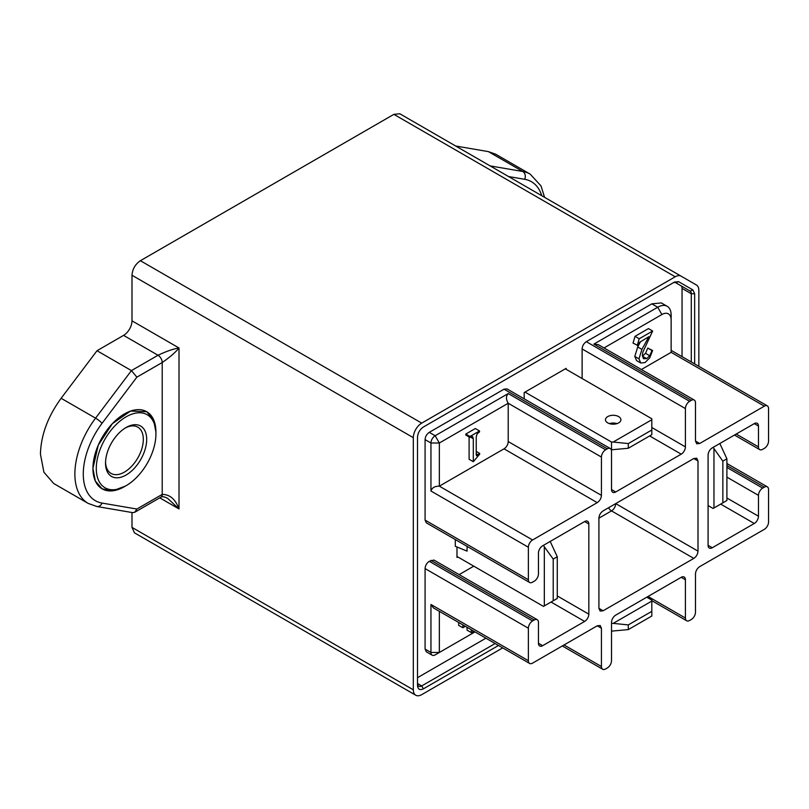 <?xml version="1.0" encoding="UTF-8"?>
<svg xmlns="http://www.w3.org/2000/svg" width="809" height="809" viewBox="0 0 809 809"><rect width="100%" height="100%" fill="white"/><g stroke="black" fill="none" stroke-linecap="round" stroke-linejoin="round"><path stroke-width="1.21" d="M159.757 497.838L179.011 508.952C175.502 499.295 169.9 494.451 162.225 494.41L136.873 509.033L102.045 503.077A58.197 33.604 -60 0 1 102.045 423.329A5.936 1.011 -143 0 0 95.563 418.162A64.133 37.032 -60 0 0 88.161 503.4L53.728 483.519L43.898 472.213L40.45 454.162C40.915 435.212 47.812 416.584 61.13 398.281L97.009 350.722L131.432 370.603L95.563 418.162L61.13 398.281M502.692 647.898L421.711 694.648A11.872 6.856 -60 0 1 415.775 695.234A11.872 6.856 -60 0 1 413.318 689.804L413.318 437.679L131.988 275.252L131.988 320.829A11.872 6.856 120 0 1 123.585 335.371L97.009 350.722M131.988 275.252C132.484 269.073 135.285 264.23 140.382 260.71L393.882 114.352L399.818 113.766L696.387 284.98A11.872 6.856 120 0 1 698.845 290.421L698.845 366.335M455.71 146.024L488.373 151.617L495.775 154.256L530.198 174.137A64.133 37.032 -60 0 0 522.806 171.498L488.373 151.617M415.775 695.234L134.446 532.818L131.988 527.377L131.988 512.522M131.988 320.829L179.011 347.981L179.011 508.952L167.645 498.374C164.571 496.736 162.356 496.322 160.991 497.12A5.936 3.428 -120 0 0 162.225 494.41L162.225 362.523A5.936 3.428 -120 0 0 158.018 355.252C166.421 351.278 173.419 348.861 179.011 347.981C175.432 352.411 169.829 357.254 162.225 362.523L136.873 377.156L131.432 370.603L158.018 355.252L123.585 335.371M413.318 437.679A11.872 6.856 -60 0 1 421.711 423.127L140.382 260.71M681.148 276.182A11.872 6.856 -60 0 0 675.212 276.779L421.711 423.127M136.873 509.033L134.769 512.259L132.676 512.633L96.847 506.505A5.936 4.743 -80.3 0 0 102.045 503.077M498.496 645.471L423.4 688.833C419.82 690.492 417.869 689.359 417.515 685.435L417.515 437.194C417.869 432.866 419.82 429.478 423.4 427.01L674.433 282.078L678.589 281.663L692.929 289.935L694.648 293.748L694.648 363.908M126.113 485.683A42.159 24.341 -60 0 1 99.942 449.855A42.159 24.341 -60 0 1 133.485 413.642A42.159 24.341 -60 0 1 155.925 434.039A42.159 24.341 -60 0 1 152.274 452.656A42.159 24.341 -60 0 1 126.113 485.683L124.434 486.644A44.535 25.716 -60 0 1 102.156 488.858A44.535 25.716 -60 0 1 96.797 448.803A44.535 25.716 -60 0 1 146.702 411.71A44.535 25.716 -60 0 1 155.925 432.097L153.528 419.568L146.702 411.71L130.573 411.073L112.38 423.643L98.243 445.193L92.934 468.462L95.331 481.001L102.156 488.858L112.775 490.8L125.284 486.138M682.048 356.638L682.048 288.409L691.291 293.748A5.936 3.428 120 0 0 690.057 291.028L675.727 282.745A5.936 3.428 120 0 0 672.754 283.039L674.433 282.078M694.648 293.748L691.291 293.748L691.291 361.967M495.138 643.529L421.711 685.921L417.515 683.494L417.515 685.435M417.515 683.514A5.936 3.428 120 0 0 418.749 686.214A5.936 3.428 120 0 0 421.711 685.921L423.4 688.833M108.052 450.289A29.094 16.797 -60 0 1 126.113 427.496A29.094 16.797 -60 0 1 144.164 452.221A29.094 16.797 -60 0 1 121.016 477.209A29.094 16.797 -60 0 1 105.534 463.132A29.094 16.797 -60 0 1 108.052 450.289M125.253 428.012A26.717 15.432 -60 0 1 137.793 427.142A26.717 15.432 -60 0 1 141.009 451.169A26.717 15.432 -60 0 1 111.066 473.427A26.717 15.432 -60 0 1 105.554 462.131M682.048 288.409A5.936 3.428 120 0 0 680.824 285.688M485.906 638.2L417.515 677.679M566.158 369.308L566.158 368.348L524.171 392.587L524.171 398.817M456.984 546.975L456.984 557.431L457.823 556.956L456.984 556.713M649.647 435.94L681.208 454.162A5.936 3.428 120 0 0 685.415 446.892L685.415 408.585L582.116 348.952C582.359 345.868 583.764 343.441 586.313 341.671L651.821 303.86L661.317 302.92L667.203 306.308A19.001 10.972 -60 0 1 671.136 315.004L671.136 319.858A13.065 7.544 -60 0 0 661.893 314.529L604.01 347.941M439.348 611.321L439.348 652.469L435.151 654.896A5.936 3.428 -60 0 1 432.188 655.189L426.303 651.791L425.079 649.071L425.079 568.585C425.322 565.501 426.717 563.074 429.276 561.315L433.917 560.05L537.216 619.684A5.936 3.428 120 0 0 534.243 619.977L532.565 620.948L429.276 561.315M473.781 566.169L459.148 574.612M529.602 582.46L426.303 522.816L425.079 520.106L425.079 439.611C425.322 436.526 426.717 434.109 429.276 432.34L504.017 389.19L506.98 388.896L610.279 448.53A5.936 3.428 120 0 0 607.306 448.823L605.628 449.794A5.936 3.428 120 0 0 601.431 457.075L601.431 495.371C601.188 498.455 599.782 500.882 597.234 502.642L532.565 539.977A5.936 3.428 120 0 0 528.368 547.248L528.368 579.74A5.936 3.428 120 0 0 529.602 582.46A5.936 3.428 120 0 0 532.565 582.167L534.243 581.196A5.936 3.428 -60 0 0 538.45 573.925L538.45 553.073A5.936 3.428 120 0 1 542.647 545.802L584.634 521.552L588.831 523.979L588.831 614.162A5.936 3.428 120 0 1 584.634 621.433L542.647 645.683A5.936 3.428 120 0 1 539.674 645.976A5.936 3.428 120 0 1 538.45 643.256L538.45 622.404A5.936 3.428 120 0 0 537.216 619.684M582.116 348.952L582.116 378.521M598.286 344.634L593.877 344.098L657.697 307.248A19.001 10.972 -60 0 1 667.203 306.308M758.468 426.04A5.936 3.428 120 0 0 757.244 423.319A5.936 3.428 120 0 0 754.271 423.613L758.468 426.04L758.468 446.892A5.936 3.428 120 0 0 759.702 449.612A5.936 3.428 120 0 0 762.675 449.319L764.353 448.348A5.936 3.428 -60 0 0 768.55 441.067L768.55 408.585A5.936 3.428 -60 0 0 767.316 405.865L671.136 350.337M720.677 504.098L754.271 523.494L712.284 547.744A5.936 3.428 120 0 1 709.311 548.037A5.936 3.428 120 0 1 708.087 545.317L708.087 455.133A5.936 3.428 120 0 1 712.284 447.862L754.271 423.613M754.271 523.494A5.936 3.428 120 0 0 758.468 516.223L758.468 495.371A5.936 3.428 -60 0 1 762.675 488.1L726.907 467.45M685.415 579.74A5.936 3.428 120 0 0 684.181 577.019A5.936 3.428 120 0 0 681.208 577.313L685.415 579.74L685.415 618.046A5.936 3.428 120 0 0 686.639 620.766A5.936 3.428 120 0 0 689.612 620.473L691.291 619.502A5.936 3.428 120 0 0 695.487 612.221L695.487 573.925C695.73 570.841 697.136 568.414 699.684 566.644L764.353 529.319A5.936 3.428 120 0 0 768.55 522.038L768.55 489.556A5.936 3.428 120 0 0 767.316 486.836A5.936 3.428 120 0 0 764.353 487.129L762.675 488.1M532.565 620.948A5.936 3.428 -60 0 0 528.368 628.229L528.368 660.71A5.936 3.428 120 0 0 529.602 663.431A5.936 3.428 120 0 0 532.565 663.137L597.234 625.802L600.197 625.509L601.431 628.229L601.431 666.525A5.936 3.428 120 0 0 602.665 669.245A5.936 3.428 120 0 0 605.628 668.952L607.306 667.981A5.936 3.428 -60 0 0 611.513 660.71L611.513 622.404A5.936 3.428 120 0 1 615.71 615.133L681.208 577.313M432.188 655.189A5.936 3.428 -60 0 1 430.954 652.469L430.954 604.465L433.412 607.893L529.602 663.431M588.831 523.979A5.936 3.428 120 0 0 587.607 521.259A5.936 3.428 120 0 0 584.634 521.552M601.431 457.075L508.214 403.256L508.214 441.552A5.936 3.428 -60 0 1 504.017 448.833L439.348 486.158C434.827 486.108 432.026 487.726 430.954 491.012L430.954 443.008A5.936 3.428 -60 0 1 435.151 435.738L508.214 393.558C505.908 396.127 505.908 399.353 508.214 403.256L439.348 443.008L439.348 486.158L532.565 539.977M681.208 454.162L615.71 491.983A5.936 3.428 120 0 1 612.737 492.276A5.936 3.428 120 0 1 611.513 489.556L611.513 451.25A5.936 3.428 120 0 0 610.279 448.53M685.415 408.585A5.936 3.428 -60 0 1 689.612 401.315L691.291 400.344A5.936 3.428 120 0 1 694.253 400.05A5.936 3.428 120 0 1 695.487 402.771L695.487 441.067L699.684 443.494L696.721 443.787L695.487 441.067M767.316 405.865A5.936 3.428 -60 0 0 764.353 406.158L671.136 352.34L671.136 319.858M764.353 406.158L699.684 443.494M698.005 551.131C697.762 554.216 696.357 556.643 693.809 558.402L603.109 610.775L600.147 611.068L598.913 608.348L598.913 518.164C599.156 515.08 600.561 512.653 603.109 510.894L693.809 458.521L696.771 458.228L698.005 460.948L698.005 551.131L615.71 503.623A5.936 3.428 -60 0 1 611.513 510.894A5.936 3.428 60 0 1 608.54 507.759M435.151 654.896L474.984 631.9M671.136 352.34L641.385 369.521M652.661 331.012L648.464 328.585L635.025 336.342L633.043 343.107L637.876 345.453L639.707 342.278L648.858 336.696L641.911 349.387L638.989 358.852L640.758 362.998L645.046 362.553L649.779 357.811L652.61 350.479L651.973 350.519L649.728 355.738L646.684 358.64L643.509 358.69L642.386 355.515L642.771 352.299L652.661 331.012L639.221 338.769L637.249 345.534M652.61 350.479L647.776 348.092L645.531 353.311L642.427 356.243M640.556 341.58L637.714 346.96L634.782 356.425L636.562 360.581L640.758 362.998L636.562 360.581M467.066 627.319L467.066 630.16L471.263 632.587L473.72 631.172M458.663 622.475L458.663 625.317L462.869 627.744L465.327 626.318M469.099 436.931L469.099 459.29L473.305 461.717L479.666 454.152L479.666 453.404L476.592 455.73M476.268 455.103L477.219 455.649L476.228 454.496L476.228 437.002L477.148 433.766L479.525 431.955L479.525 430.964L475.328 428.537L465.802 434.039L465.802 435.03L470.009 437.447L472.628 436.567M635.025 336.342L639.221 338.769M647.776 348.092L651.973 350.519M471.263 629.746L471.263 632.587M462.869 624.902L462.869 627.744M472.577 436.547L473.305 438.7L473.305 461.717M465.802 434.039L470.009 436.466L470.009 437.447M479.525 430.964L470.009 436.466M476.228 451.422L479.666 453.404M708.087 505.554L713.123 508.467L726.907 500.508L726.907 458.814L722.852 461.15L713.123 447.377L719.838 443.494L726.907 458.814M722.852 502.844L722.852 461.15M713.963 448.833L713.963 507.981M557.27 556.754L550.201 541.433L543.486 545.317L544.326 546.773L544.326 605.921L557.27 598.448L557.27 556.754L553.214 559.09L553.214 600.784M544.326 605.921L543.486 606.406L457.823 556.956M553.214 559.09L544.326 546.773M455.305 539.563L455.305 546.287L467.066 551.131L467.066 546.348M611.513 442.038L611.513 449.794L628.3 448.257L651.821 434.686L651.821 419.74L613.192 442.038L611.513 442.038L525.011 392.102M613.192 442.038L628.3 443.575L628.3 448.257M616.994 423.613A7.716 4.46 0 0 0 609.389 423.613M628.3 443.575L651.821 430.004M565.319 368.823L651.821 418.769L651.821 419.74M607.731 422.885A7.716 4.46 0 0 0 616.145 423.855A7.716 4.46 0 0 0 620.908 419.74A7.716 4.46 0 0 0 618.642 416.584A7.716 4.46 0 0 0 610.239 415.624A7.716 4.46 0 0 0 605.466 419.74A7.716 4.46 0 0 0 607.731 422.885M651.821 611.341L628.3 624.912L628.3 629.594L651.821 616.023L651.821 600.106L646.775 597.194M611.513 623.375L613.192 623.375L651.821 601.077M628.3 624.912L613.192 623.375M628.3 629.594L611.513 631.131M429.276 432.34L435.151 435.738L439.348 443.008L430.954 443.008L425.079 439.611M413.318 689.804L131.988 527.377M675.212 276.779L393.882 114.352M490.143 165.906L522.806 171.498A5.936 4.743 99.7 0 1 524.717 179.305A58.197 33.604 -60 0 1 541.757 195.707M136.873 377.156L102.045 423.329M508.558 176.544L524.717 179.305M675.727 282.745L678.589 281.663M692.929 289.935L690.057 291.028M661.893 314.529L657.697 307.248L651.821 303.86M736.22 434.039L758.468 446.892M708.087 545.317L712.284 547.744M726.907 498L758.468 516.223M758.468 495.371L726.907 477.148M726.907 465.519L764.353 487.129M648.039 596.466L685.415 618.046M439.348 652.469L430.954 652.469L425.079 649.071M528.368 660.71L430.954 604.465M528.368 628.229L425.079 568.585M430.954 560.344L534.243 619.977M538.45 643.256L542.647 645.683M551.04 602.038L584.634 621.433M557.27 595.94L588.831 614.162M425.079 520.106L528.368 579.74M430.954 491.012L528.368 547.248M605.628 449.794L508.214 393.558M504.017 389.19L607.306 448.823M611.513 489.556L615.71 491.983M651.821 427.496L685.415 446.892M689.612 401.315L586.313 341.671M593.877 344.098L691.291 400.344M564.055 644.955L601.431 666.525M601.431 495.371L508.214 441.552M597.234 502.642L504.017 448.833M597.234 625.802L601.431 628.229M693.809 558.402L611.513 510.894L598.913 518.164M598.913 608.348L603.109 610.775M693.809 458.521L698.005 460.948M642.488 356.213L646.684 358.64M645.531 353.311L649.728 355.738M634.782 356.425L638.989 358.852M637.714 346.96L641.911 349.387M470.605 437.143L473.305 438.7M476.228 453.728L478.19 454.85M160.991 497.12L134.769 512.259M88.161 503.4L96.847 506.505M544.568 197.325L540.999 185.898L530.198 174.137M155.925 434.039L155.925 432.097M734.481 435.05L759.702 449.612M726.907 463.506L767.316 486.836M651.821 600.662L686.639 620.766M562.316 645.956L602.665 669.245M598.073 344.513L694.253 400.05"/></g></svg>
